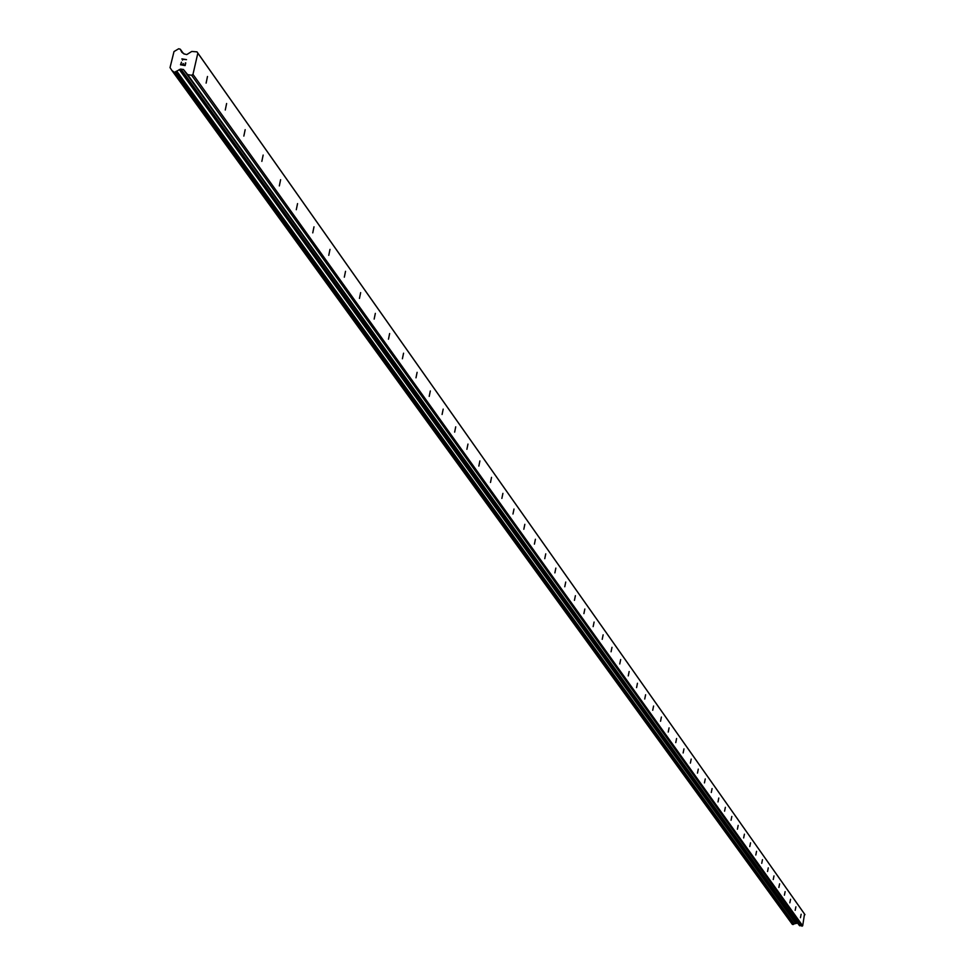 <?xml version="1.0" encoding="UTF-8"?>
<svg xmlns="http://www.w3.org/2000/svg" width="975" height="975" viewBox="0 0 975 975"><rect width="100%" height="100%" fill="white"/><g stroke="black" fill="none" stroke-linecap="round" stroke-linejoin="round"><path stroke-width="1.46" d="M800.451 917.707L801.145 914.245L800.451 917.707M795.186 910.321L795.892 906.823L795.186 910.321M789.848 902.813L790.554 899.291L789.848 902.813M784.412 895.184L785.119 891.638L784.412 895.184M778.879 887.421L779.598 883.838L778.879 887.421M773.26 879.523L773.979 875.916L773.26 879.523M767.544 871.492L768.276 867.86L767.544 871.492M761.731 863.326L762.462 859.658L761.731 863.326M755.808 855.014L756.551 851.321L755.808 855.014M749.787 846.556L750.531 842.827L749.787 846.556M743.657 837.952L744.412 834.186L743.657 837.952M737.417 829.189L738.172 825.386L737.417 829.189M731.055 820.267L731.835 816.428L731.055 820.267M724.583 811.176L725.363 807.312L724.583 811.176M718.002 801.925L718.782 798.025L718.002 801.925M711.287 792.504L712.079 788.568L711.287 792.504M704.45 782.901L705.254 778.928L704.45 782.901M697.478 773.114L698.295 769.104L697.478 773.114M690.373 763.132L691.202 759.086L690.373 763.132M683.146 752.968L683.963 748.885L683.146 752.968M675.76 742.609L676.589 738.489L675.76 742.609M668.228 732.042L669.069 727.874L668.228 732.042M660.55 721.256L661.403 717.052L660.55 721.256M652.726 710.263L653.579 706.022L652.726 710.263M644.731 699.038L645.608 694.748L644.731 699.038M636.578 687.594L637.455 683.256L636.578 687.594M628.253 675.907L629.143 671.531L628.253 675.907M619.759 663.975L620.661 659.551L619.759 663.975M611.081 651.787L611.983 647.315L611.081 651.787M602.221 639.332L603.135 634.822L602.221 639.332M593.153 626.62L594.092 622.05L593.153 626.62M583.903 613.616L584.842 609.009L583.903 613.616M574.446 600.344L575.396 595.676L574.446 600.344M564.769 586.755L565.732 582.038L564.769 586.755M554.885 572.873L555.847 568.096L554.885 572.873M544.769 558.663L545.744 553.837L544.769 558.663M534.41 544.123L535.409 539.248L534.41 544.123M523.819 529.254L524.83 524.318L523.819 529.254M512.972 514.02L513.996 509.035L512.972 514.02M501.869 498.42L502.905 493.374L501.869 498.42M490.498 482.454L491.534 477.348L490.498 482.454M478.835 466.087L479.895 460.919L478.835 466.087M466.891 449.317L467.963 444.076L466.891 449.317M454.655 432.12L455.727 426.818L454.655 432.12M442.089 414.485L443.186 409.11L442.089 414.485M429.207 396.386L430.316 390.951L429.207 396.386M415.984 377.825L417.117 372.316L415.984 377.825M402.407 358.763L403.553 353.194L402.407 358.763M388.477 339.19L389.634 333.548L388.477 339.19M374.156 319.093L375.338 313.365L374.156 319.093M359.446 298.423L360.64 292.622L359.446 298.423M344.321 277.18L345.528 271.306L344.321 277.18M328.758 255.34L329.989 249.381L328.758 255.34M312.756 232.867L313.999 226.822L312.756 232.867M296.29 209.735L297.546 203.604L296.29 209.735M279.325 185.92L280.605 179.692L279.325 185.92M261.848 161.375L263.152 155.062L261.848 161.375M243.835 136.086L245.164 129.675L243.835 136.086M225.274 110.017L226.614 103.508L225.274 110.017M206.115 83.119L207.48 76.501L206.115 83.119M186.688 74.039L799.402 925.531L802.681 925.787L804.521 914.014L196.987 51.858L197.84 53.138L192.977 74.368L191.624 75.27L187.627 74.588L183.397 69.444L180.46 69.127L174.513 72.357L171.978 70.59L170.028 67.616L174.001 51.565L178.693 48.762L180.277 49.201L181.801 52.223L183.97 53.905L186.81 54.563L191.77 51.456L196.987 51.858M173.197 72.113L792.273 924.288L797.66 923.093M171.978 70.59L791.785 923.618M180.899 64.533L182.752 64.85L180.911 64.533L181.447 62.181L180.899 64.533M182.752 64.85L183.044 63.57L182.752 64.85M183.361 63.619L183.056 64.898L183.361 63.619M183.056 64.898L184.909 65.215L183.068 64.911M184.909 65.215L185.445 62.863L184.909 65.215M185.762 62.912L185.152 65.581L180.521 64.789L181.447 62.181L180.521 64.789M186.517 59.646L181.898 58.866L182.386 59.694L181.886 58.866L186.517 59.646L182.423 59.268L182.508 60.182M801.986 926.25L191.624 75.27M802.681 925.787L192.977 74.368M795.941 923.033L180.082 69.383M795.527 923.118L179.266 69.554M804.972 914.696L197.84 53.138M799.914 925.848L187.627 74.588M186.408 73.612L183.397 69.444M796.392 922.862L180.948 69.03M796.136 922.911L180.46 69.127M794.223 923.886L176.719 71.078M793.93 924.081L176.146 71.455M793.808 924.093L175.914 71.468M793.528 924.251L175.366 71.784M793.443 924.385L175.207 72.04M793.089 924.544L174.513 72.357M792.48 924.422L173.331 72.15M172.831 71.614L172.234 70.797M180.984 50.322L180.387 49.469M181.362 50.871L182.934 53.077L181.35 50.834M799.402 925.531L186.652 73.99M792.273 924.288L172.941 71.918M181.143 50.407L180.277 49.201M183.081 53.101L181.24 50.529M184.141 54.064L183.629 53.345"/></g></svg>
